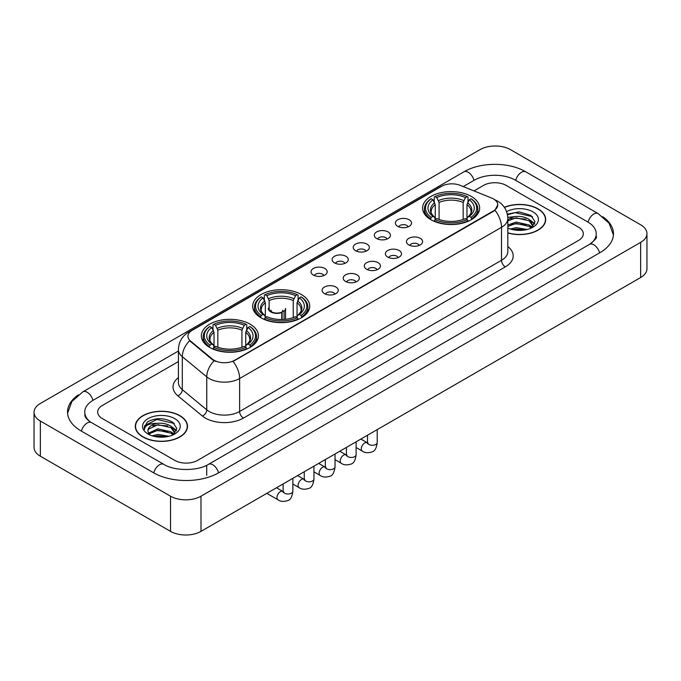 <?xml version="1.0" encoding="UTF-8"?>
<svg xmlns="http://www.w3.org/2000/svg" width="681" height="681" viewBox="0 0 681 681"><rect width="100%" height="100%" fill="white"/><g stroke="black" fill="none" stroke-linecap="round" stroke-linejoin="round"><path stroke-width="1.02" d="M301.368 294.524A28.534 16.472 0 0 0 270.28 290.957A28.534 16.472 0 0 0 252.66 306.169A28.534 16.472 0 0 0 261.019 317.823A28.534 16.472 0 0 0 292.115 321.389A28.534 16.472 0 0 0 309.727 306.169A28.534 16.472 0 0 0 301.368 294.524M250.055 324.147A28.534 16.472 0 0 0 218.967 320.581A28.534 16.472 0 0 0 201.355 335.793A28.534 16.472 0 0 0 209.705 347.446A28.534 16.472 0 0 0 240.802 351.013A28.534 16.472 0 0 0 258.414 335.793A28.534 16.472 0 0 0 250.055 324.147M471.295 196.417A28.534 16.472 0 0 0 440.198 192.851A28.534 16.472 0 0 0 422.586 208.071A28.534 16.472 0 0 0 430.945 219.716A28.534 16.472 0 0 0 462.033 223.283A28.534 16.472 0 0 0 479.645 208.071A28.534 16.472 0 0 0 471.295 196.417M397.747 226.356A8.078 4.665 180 0 1 396.146 225.036A8.078 4.665 180 0 1 398.819 219.239A8.078 4.665 180 0 1 409.17 219.759A8.078 4.665 180 0 1 410.771 225.036A8.078 4.665 180 0 1 397.747 226.356M408.183 226.833A4.844 2.801 0 0 0 406.889 225.471A4.844 2.801 0 0 0 402.113 224.764A4.844 2.801 0 0 0 398.734 226.833M376.661 238.529A8.078 4.665 180 0 1 375.061 237.209A8.078 4.665 180 0 1 377.734 231.412A8.078 4.665 180 0 1 388.085 231.932A8.078 4.665 180 0 1 389.685 237.209A8.078 4.665 180 0 1 376.661 238.529M387.097 239.014A4.844 2.801 0 0 0 385.795 237.652A4.844 2.801 0 0 0 381.028 236.937A4.844 2.801 0 0 0 377.649 239.014M355.576 250.702A8.078 4.665 180 0 1 353.975 249.382A8.078 4.665 180 0 1 356.648 243.585A8.078 4.665 180 0 1 366.991 244.113A8.078 4.665 180 0 1 368.6 249.382A8.078 4.665 180 0 1 355.576 250.702M366.012 251.187A4.844 2.801 0 0 0 364.71 249.825A4.844 2.801 0 0 0 359.934 249.118A4.844 2.801 0 0 0 356.555 251.187M334.482 262.875A8.078 4.665 180 0 1 332.881 261.555A8.078 4.665 180 0 1 335.554 255.767A8.078 4.665 180 0 1 345.905 256.286A8.078 4.665 180 0 1 347.506 261.555A8.078 4.665 180 0 1 334.482 262.875M344.918 263.36A4.844 2.801 0 0 0 343.624 261.998A4.844 2.801 0 0 0 338.849 261.291A4.844 2.801 0 0 0 335.469 263.36M313.396 275.056A8.078 4.665 180 0 1 311.796 273.736A8.078 4.665 180 0 1 314.469 267.939A8.078 4.665 180 0 1 324.82 268.459A8.078 4.665 180 0 1 326.42 273.736A8.078 4.665 180 0 1 313.396 275.056M323.833 275.533A4.844 2.801 0 0 0 322.53 274.171A4.844 2.801 0 0 0 317.763 273.464A4.844 2.801 0 0 0 314.384 275.533M408.83 244.922A8.078 4.665 180 0 1 407.221 243.602A8.078 4.665 180 0 1 409.902 237.814A8.078 4.665 180 0 1 420.245 238.333A8.078 4.665 180 0 1 421.845 243.602A8.078 4.665 180 0 1 408.83 244.922M419.266 245.407A4.844 2.801 0 0 0 417.964 244.045A4.844 2.801 0 0 0 413.188 243.338A4.844 2.801 0 0 0 409.809 245.407M387.736 257.095A8.078 4.665 180 0 1 386.136 255.775A8.078 4.665 180 0 1 388.808 249.987A8.078 4.665 180 0 1 399.16 250.506A8.078 4.665 180 0 1 400.76 255.775A8.078 4.665 180 0 1 387.736 257.095M398.172 257.58A4.844 2.801 0 0 0 396.878 256.218A4.844 2.801 0 0 0 392.103 255.511A4.844 2.801 0 0 0 388.723 257.58M366.65 269.276A8.078 4.665 180 0 1 365.05 267.956A8.078 4.665 180 0 1 367.723 262.159A8.078 4.665 180 0 1 378.074 262.679A8.078 4.665 180 0 1 379.675 267.956A8.078 4.665 180 0 1 366.65 269.276M377.087 269.753A4.844 2.801 0 0 0 375.784 268.391A4.844 2.801 0 0 0 371.017 267.684A4.844 2.801 0 0 0 367.638 269.753M345.565 281.449A8.078 4.665 180 0 1 343.965 280.129A8.078 4.665 180 0 1 346.638 274.332A8.078 4.665 180 0 1 356.98 274.852A8.078 4.665 180 0 1 358.581 280.129A8.078 4.665 180 0 1 345.565 281.449M356.001 281.934A4.844 2.801 0 0 0 354.699 280.572A4.844 2.801 0 0 0 349.923 279.857A4.844 2.801 0 0 0 346.544 281.934M324.471 293.622A8.078 4.665 180 0 1 322.871 292.302A8.078 4.665 180 0 1 325.544 286.514A8.078 4.665 180 0 1 335.895 287.033A8.078 4.665 180 0 1 337.495 292.302A8.078 4.665 180 0 1 324.471 293.622M334.907 294.107A4.844 2.801 0 0 0 333.613 292.745A4.844 2.801 0 0 0 328.838 292.038A4.844 2.801 0 0 0 325.458 294.107M491.58 198.026A14.531 8.393 180 0 1 493.521 198.971A14.531 8.393 180 0 1 497.777 204.904A14.531 8.393 180 0 1 493.521 210.838L234.681 360.275A14.531 8.393 180 0 1 212.498 359.159L190.552 341.062A14.531 8.393 180 0 1 187.922 336.252A14.531 8.393 180 0 1 192.178 330.311L441.62 186.296A14.531 8.393 180 0 1 460.237 185.36L491.58 198.026M507.822 232.97A26.108 15.076 0 0 0 545.702 219.52A26.108 15.076 0 0 0 538.058 208.863A26.108 15.076 0 0 0 504.323 207.288M179.869 415.657A26.108 15.076 0 0 0 151.412 412.397A26.108 15.076 0 0 0 135.298 426.315A26.108 15.076 0 0 0 142.942 436.981A26.108 15.076 0 0 0 171.399 440.241A26.108 15.076 0 0 0 187.513 426.315A26.108 15.076 0 0 0 179.869 415.657M497.777 204.904L494.934 210.25L493.521 211.272L233.047 361.449A18.838 10.879 60 0 1 239.627 378.517A21.537 12.428 180 0 1 209.178 378.517A21.537 12.428 180 0 1 206.76 376.857L182.304 356.691A21.537 12.428 180 0 1 178.413 349.566L178.413 382.526A21.537 12.428 0 0 0 182.304 389.66L206.76 409.826A21.537 12.428 0 0 0 209.178 411.486A21.537 12.428 0 0 0 239.627 411.486L501.514 260.287A21.537 12.428 0 0 0 507.822 251.493L507.822 218.533A21.537 12.428 180 0 1 501.514 227.318A18.838 10.879 -120 0 0 494.934 210.25M215.758 361.449L212.498 359.798L189.573 340.704A18.838 12.598 129.5 0 0 182.304 356.691L182.304 389.66A5.38 3.601 -50.5 0 1 177.894 395.84A26.917 15.544 180 0 1 178.413 377.597M174.728 460.382A16.148 9.321 0 0 0 197.567 460.382L578.595 240.393A16.148 9.321 0 0 0 583.328 233.804A16.148 9.321 0 0 0 578.595 227.207L506.272 185.453A16.148 9.321 0 0 0 483.433 185.453L473.976 190.91L483.433 185.453A16.148 9.321 0 0 1 506.272 185.453L578.595 227.207A16.148 9.321 0 0 1 583.328 233.804A16.148 9.321 0 0 1 578.595 240.393L197.567 460.382A16.148 9.321 0 0 1 174.728 460.382L102.405 418.628L174.728 460.382M178.413 361.56L102.405 405.442A16.148 9.321 0 0 0 97.672 412.031A16.148 9.321 0 0 0 102.405 418.628A16.148 9.321 0 0 1 97.672 412.031A16.148 9.321 0 0 1 102.405 405.442L178.413 361.56M507.822 232.8A25.835 14.922 0 0 0 545.438 219.52A25.835 14.922 0 0 0 537.871 208.973A25.835 14.922 0 0 0 504.425 207.441M510.409 229.012L516.113 227.624L527.179 229.48M512.64 229.625L516.113 229.012L524.855 229.965M507.822 225.062L516.113 222.04L529.111 224.977L531.878 227.624M507.822 226.45L516.113 223.436L529.111 226.373L531.163 228.109M507.788 217.324L515.364 216.541A13.458 7.772 0 0 0 507.822 220.15M515.364 216.541C520.522 215.996 525.111 216.95 529.111 219.401L533.053 225.598L532.959 226.62M507.822 220.874L516.113 217.852L529.111 220.789L533.01 226.296M507.822 227.726L508.401 228.263M507.822 228.007A18.838 10.879 0 0 0 532.917 227.207A18.838 10.879 0 0 0 532.917 211.825A18.838 10.879 0 0 0 506.587 211.646M531.384 228.007L535.011 221.631L530.874 215.366L519.228 211.885L507.328 214.149M507.456 214.753L515.159 212.651L532.533 216.694M510.997 219.001L515.159 218.226L525.809 219.129M531.589 221.631L534.576 224.134M510.997 224.585L515.159 223.811L525.809 224.713M531.589 227.216L532.023 227.505M512.997 229.71L524.651 229.999M529.997 220.04L534.747 223.64M529.997 225.624L532.465 227.113M143.129 436.87A25.835 14.922 0 0 0 171.289 440.105A25.835 14.922 0 0 0 187.241 426.315A25.835 14.922 0 0 0 179.673 415.768A25.835 14.922 0 0 0 151.514 412.533A25.835 14.922 0 0 0 135.562 426.315A25.835 14.922 0 0 0 143.129 436.87M152.212 435.814L157.924 434.418L168.982 436.274M154.451 436.427L157.924 435.814L166.666 436.768M148.586 433.082L157.924 428.843L170.922 431.78L173.689 434.418M149.054 433.848L157.924 430.23L170.922 433.176L172.965 434.904M173.195 434.801L176.813 428.434L172.685 422.169C163.832 417.598 155.379 417.547 147.343 422.016L144.244 427.694L144.542 429.524C144.713 425.429 148.926 423.369 157.175 423.335A13.458 7.772 0 0 0 147.947 430.715A13.458 7.772 0 0 0 148.603 433.107L150.203 435.065M157.175 423.335C162.333 422.799 166.913 423.752 170.922 426.195L174.864 432.401L174.77 433.422M147.947 430.869L148.407 429.217L157.924 424.655L170.922 427.591L174.821 433.099M174.728 418.628A18.838 10.879 0 0 0 148.083 418.628A18.838 10.879 0 0 0 148.083 434.01A18.838 10.879 0 0 0 174.728 434.01A18.838 10.879 0 0 0 174.728 418.628M144.244 427.821L144.832 425.523L156.962 419.445L174.345 423.497M152.799 425.804L156.962 425.029L167.62 425.931M173.391 428.434L176.388 430.937M152.799 431.388L156.962 430.613L167.62 431.516M173.391 434.018L173.834 434.299M154.808 436.504L166.462 436.793M171.799 426.842L176.558 430.443M171.799 432.418L174.276 433.916M430.426 219.41L431.192 217.375A25.623 14.795 0 0 1 431.192 198.767L432.954 199.78A23.145 13.365 0 0 0 432.954 216.354L434.699 217.341L435.261 219.418M435.261 218.575L435.261 204.658L432.954 199.78M434.24 201.985L434.24 197.005L435.006 196.562A25.623 14.795 0 0 1 467.234 196.562L465.472 197.584A23.145 13.365 0 0 0 436.759 197.584L439.066 202.461L439.066 219.478M463.165 219.478L463.165 202.461L465.472 197.584M434.24 220.891A26.704 15.416 0 0 0 468 220.891L467.234 219.571A25.623 14.795 0 0 1 435.006 219.571L434.24 221.351M468 221.351L468 220.891M431.192 198.767L430.426 199.201A26.704 15.416 0 0 0 424.416 208.948A26.704 15.416 0 0 0 430.426 218.695M467.234 196.562L468 197.005L468 201.985M435.006 219.571L436.759 218.55A23.145 13.365 0 0 0 465.472 218.55L467.234 219.571M432.954 216.354L431.192 217.375M436.759 197.584L435.006 196.562M434.699 202.776A20.702 11.952 0 0 0 434.699 217.341L434.793 217.409C431.856 214.566 430.656 212.634 431.201 211.612A19.919 11.5 0 0 1 435.261 204.658M471.805 218.695A26.704 15.416 0 0 0 477.815 208.948A26.704 15.416 0 0 0 471.805 199.201L471.039 198.767A25.623 14.795 0 0 1 471.039 217.375L471.805 219.41M471.039 217.375L469.277 216.354A23.145 13.365 0 0 0 469.277 199.78L471.039 198.767M469.277 199.78L466.979 204.658L466.979 218.575L467.541 217.341L469.277 216.354M466.979 204.658A19.919 11.5 0 0 1 471.039 211.612C471.575 212.642 470.375 214.566 467.438 217.409L467.541 217.341A20.702 11.952 0 0 0 467.541 202.776M466.979 219.418L466.979 218.575M260.508 317.516L261.274 315.473A25.623 14.795 0 0 1 261.274 296.865L263.036 297.886A23.145 13.365 0 0 0 263.036 314.46L264.773 315.448L265.335 317.525M265.335 316.674L265.335 302.764L263.036 297.886M264.313 300.091L264.313 295.103L265.079 294.669A25.623 14.795 0 0 1 297.308 294.669L295.545 295.69A23.145 13.365 0 0 0 266.841 295.69L269.14 300.559L269.14 309.642M293.247 317.584L293.247 300.559L295.545 295.69M264.313 318.997A26.704 15.416 0 0 0 298.074 318.997L297.308 317.669A25.623 14.795 0 0 1 265.079 317.669L264.313 319.449M298.074 319.449L298.074 318.997M261.274 296.865L260.508 297.308A26.704 15.416 0 0 0 254.49 307.054A26.704 15.416 0 0 0 260.508 316.793M297.308 294.669L298.074 295.103L298.074 300.091M265.079 317.669L266.841 316.656A23.145 13.365 0 0 0 295.545 316.656L297.308 317.669M263.036 314.46L261.274 315.473M266.841 295.69L265.079 294.669M264.773 300.883A20.702 11.952 0 0 0 264.773 315.448L264.875 315.516C261.93 312.664 260.729 310.74 261.274 309.719A19.919 11.5 0 0 1 265.335 302.764M301.879 316.793A26.704 15.416 0 0 0 307.897 307.054A26.704 15.416 0 0 0 301.879 297.308L301.113 296.865A25.623 14.795 0 0 1 301.113 315.473L301.879 317.516M301.113 315.473L299.351 314.46A23.145 13.365 0 0 0 299.351 297.886L301.113 296.865M299.351 297.886L297.052 302.764L297.052 316.674L297.614 315.448L299.351 314.46M297.052 302.764A19.919 11.5 0 0 1 301.113 309.719C301.657 310.74 300.457 312.673 297.52 315.516L297.614 315.448A20.702 11.952 0 0 0 297.614 300.883M297.052 317.525L297.052 316.674M209.195 347.14L209.961 345.097A25.623 14.795 0 0 1 209.961 326.488L211.723 327.51A23.145 13.365 0 0 0 211.723 344.084L213.459 345.071L214.021 347.148M214.021 346.306L214.021 332.388L211.723 327.51M213 329.715L213 324.735L213.766 324.292A25.623 14.795 0 0 1 245.994 324.292L244.241 325.314A23.145 13.365 0 0 0 215.528 325.314L217.835 330.191L217.835 347.208M241.934 347.208L241.934 330.191L244.241 325.314M213 348.621A26.704 15.416 0 0 0 246.76 348.621L245.994 347.301A25.623 14.795 0 0 1 213.766 347.301L213 349.072M246.76 349.072L246.76 348.621M209.961 326.488L209.195 326.931A26.704 15.416 0 0 0 203.185 336.678A26.704 15.416 0 0 0 209.195 346.425M245.994 324.292L246.76 324.735L246.76 329.715M213.766 347.301L215.528 346.28A23.145 13.365 0 0 0 244.241 346.28L245.994 347.301M211.723 344.084L209.961 345.097M215.528 325.314L213.766 324.292M213.459 330.506A20.702 11.952 0 0 0 213.459 345.071L213.562 345.139C210.616 342.288 209.416 340.364 209.961 339.342A19.919 11.5 0 0 1 214.021 332.388M250.574 346.425A26.704 15.416 0 0 0 256.584 336.678A26.704 15.416 0 0 0 250.574 326.931L249.808 326.488A25.623 14.795 0 0 1 249.808 345.097L250.574 347.14M249.808 345.097L248.046 344.084A23.145 13.365 0 0 0 248.046 327.51L249.808 326.488M248.046 327.51L245.739 332.388L245.739 346.306L246.301 345.071L248.046 344.084M245.739 332.388A19.919 11.5 0 0 1 249.799 339.342C250.344 340.364 249.144 342.296 246.207 345.139L246.301 345.071A20.702 11.952 0 0 0 246.301 330.506M245.739 347.148L245.739 346.306M285.543 319.295L285.543 308.416A8.615 4.971 180 0 1 284.054 311.208L284.054 319.432M268.314 308.416A8.615 4.971 0 0 0 270.842 311.932A8.615 4.971 0 0 0 281.772 312.528L281.772 319.534M282.104 319.525L282.104 311.838A5.925 3.422 0 0 0 282.853 310.17M269.14 307.182A8.078 4.665 -0 0 0 271.225 311.711A8.078 4.665 -0 0 0 281.381 312.307L281.772 312.528M282.104 311.838L284.054 311.208M271.012 310.17A5.925 3.422 0 0 0 272.102 312.145M590.878 243.526A29.07 16.787 0 0 0 596.25 233.804A29.07 16.787 0 0 0 587.729 221.938L515.406 180.184A29.07 16.787 0 0 0 474.299 180.184L463.233 186.568M178.413 351.004L93.271 400.164A29.07 16.787 0 0 0 84.75 412.031A29.07 16.787 0 0 0 90.122 421.752M170.539 496.202A21.537 12.428 0 0 0 200.989 496.202L640.642 242.376A21.537 12.428 0 0 0 646.95 233.583A21.537 12.428 0 0 0 640.642 224.79L510.461 149.633A21.537 12.428 0 0 0 480.011 149.633L40.358 403.467A21.537 12.428 0 0 0 34.05 412.252A21.537 12.428 0 0 0 40.358 421.045L170.539 496.202L170.539 531.367A21.537 12.428 0 0 0 200.989 531.367L640.642 277.533A21.537 12.428 0 0 0 646.95 268.748L646.95 233.583M34.05 412.252L34.05 447.417A21.537 12.428 0 0 0 40.358 456.21L170.539 531.367M78.23 394.937A46.299 26.729 0 0 0 67.53 412.031A46.299 26.729 0 0 0 81.09 430.937L153.412 472.691A46.299 26.729 0 0 0 218.882 472.691L599.91 252.702A46.299 26.729 0 0 0 613.47 233.804A46.299 26.729 0 0 0 602.77 216.711M190.552 341.062L190.552 341.7M212.498 359.159L212.498 359.798M234.681 360.275L234.681 360.709M493.521 210.838L493.521 211.272M243.432 418.074A5.38 3.107 60 0 1 239.627 411.486L239.627 378.517L501.514 227.318L501.514 260.287A5.38 3.107 60 0 0 505.319 266.875L243.432 418.074A26.917 15.544 180 0 1 205.373 418.074A26.917 15.544 180 0 1 202.351 416.006L177.894 395.84M507.822 218.533C507.456 210.787 504.051 204.981 497.615 201.116L494.891 199.788A18.838 8.827 112 0 0 494.644 199.695M190.578 331.417A18.838 10.879 -120 0 0 188.62 332.149C182.185 336.014 178.78 341.819 178.413 349.566M188.62 332.149L440.037 186.994A18.838 10.879 60 0 1 441.467 186.39M214.106 360.794A18.838 12.598 129.5 0 0 206.76 376.857L206.76 409.826A5.38 3.601 -50.5 0 1 202.351 416.006M507.822 246.565A26.917 15.544 180 0 1 505.319 266.875M463.165 202.461A19.919 11.5 0 0 0 439.066 202.461M463.727 200.58A20.702 11.952 0 0 0 438.504 200.58M293.247 300.559A19.919 11.5 0 0 0 269.14 300.559M293.809 298.687A20.702 11.952 0 0 0 268.578 298.687M241.934 330.191A19.919 11.5 0 0 0 217.835 330.191M242.496 328.31A20.702 11.952 0 0 0 217.273 328.31M377.206 429.634L377.206 442.497A4.844 2.801 180 0 1 375.563 444.591A4.844 2.801 180 0 1 368.932 444.472A4.844 2.801 180 0 1 367.519 442.497L367.357 443.544L367.791 443.186M377.206 442.497C376.542 448.124 374.797 451.265 371.979 451.92C367.978 453.163 364.761 452.882 362.326 451.086A4.844 2.801 -60 0 1 361.585 447.204A4.844 2.801 -60 0 1 364.744 442.931A4.844 2.801 -60 0 1 364.965 442.82A4.844 2.801 -60 0 1 367.17 442.693L368.157 443.084M356.12 441.807L356.12 454.67A4.844 2.801 180 0 1 354.478 456.772A4.844 2.801 180 0 1 347.846 456.645A4.844 2.801 180 0 1 346.425 454.67L346.271 455.717L346.706 455.359M356.12 454.67C355.456 460.296 353.711 463.438 350.894 464.101C346.893 465.336 343.675 465.055 341.241 463.259A4.844 2.801 -60 0 1 340.491 459.377A4.844 2.801 -60 0 1 343.658 455.112A4.844 2.801 -60 0 1 343.871 454.993A4.844 2.801 -60 0 1 346.084 454.874L347.063 455.257M335.026 453.98L335.026 466.843A4.844 2.801 180 0 1 333.392 468.945A4.844 2.801 180 0 1 326.761 468.826A4.844 2.801 180 0 1 325.339 466.843L325.186 467.89L325.62 467.532M335.026 466.843C334.362 472.469 332.626 475.61 329.8 476.274C325.799 477.509 322.581 477.236 320.147 475.44A4.844 2.801 -60 0 1 319.406 471.558A4.844 2.801 -60 0 1 322.573 467.285A4.844 2.801 -60 0 1 322.785 467.166A4.844 2.801 -60 0 1 324.99 467.047L325.978 467.43M313.941 466.153L313.941 479.024A4.844 2.801 180 0 1 312.298 481.118A4.844 2.801 180 0 1 305.667 480.999A4.844 2.801 180 0 1 304.254 479.024L304.092 480.071L304.526 479.705M313.941 479.024C313.277 484.651 311.532 487.792 308.714 488.447C304.713 489.69 301.496 489.409 299.061 487.613A4.844 2.801 -60 0 1 298.321 483.731A4.844 2.801 -60 0 1 301.487 479.458A4.844 2.801 -60 0 1 301.7 479.347A4.844 2.801 -60 0 1 303.905 479.22L304.892 479.611M292.856 478.334L292.856 491.197A4.844 2.801 180 0 1 291.213 493.291A4.844 2.801 180 0 1 284.581 493.172A4.844 2.801 180 0 1 283.16 491.197L283.007 492.244L283.441 491.886M292.856 491.197C292.192 496.824 290.446 499.965 287.629 500.62C283.628 501.863 280.41 501.582 277.976 499.786A4.844 2.801 -60 0 1 277.227 495.904A4.844 2.801 -60 0 1 280.393 491.639A4.844 2.801 -60 0 1 280.615 491.52A4.844 2.801 -60 0 1 282.819 491.393L283.798 491.784M218.558 472.878A8.615 4.971 -120 0 0 212.795 464.774A8.615 4.971 -120 0 0 208.488 464.348C197.89 471.201 174.396 471.201 163.806 464.348L91.484 422.595C90.624 422.28 86.427 419.419 85.108 416.389L84.75 414.669M153.736 472.878A8.615 4.971 -60 0 1 159.499 464.774A8.615 4.971 -60 0 1 163.806 464.348M81.414 431.124A8.615 4.971 -60 0 1 87.177 423.02A8.615 4.971 -60 0 1 91.484 422.595M67.572 413.248L71.863 401.535L82.869 391.83A8.615 4.971 60 0 1 87.177 392.256A8.615 4.971 60 0 1 92.948 400.36M82.869 391.83L463.906 171.842A8.615 4.971 60 0 1 468.205 172.267A8.615 4.971 60 0 1 473.976 180.363M463.906 171.842C480.701 161.848 509.005 161.848 525.809 171.842A8.615 4.971 120 0 0 521.501 172.267A8.615 4.971 120 0 0 515.73 180.363M613.428 235.013L609.137 223.3L598.131 213.596A8.615 4.971 120 0 0 593.823 214.021A8.615 4.971 120 0 0 588.052 222.125M599.586 252.889A8.615 4.971 -120 0 0 593.823 244.794A8.615 4.971 -120 0 0 589.516 244.368L208.488 464.348M200.989 531.367L200.989 496.202M40.358 456.21L40.358 421.045M640.642 277.533L640.642 242.376M206.701 475.329L206.701 465.659M440.037 186.994L443.493 185.385M545.438 221.674L545.438 219.52M533.053 226.518L533.053 225.598M187.241 428.477L187.241 426.315M174.864 433.32L174.864 432.401M135.562 428.477L135.562 426.315M424.416 213.877L424.416 208.948M477.815 213.877L477.815 208.948M254.49 311.975L254.49 307.054M307.897 311.975L307.897 307.054M203.185 341.598L203.185 336.678M256.584 341.598L256.584 336.678M362.326 451.086L356.12 447.502M367.519 435.227L367.519 442.497M367.17 442.693L360.87 439.058M341.241 463.259L335.026 459.675M346.425 447.4L346.425 454.67M346.084 454.874L339.785 451.239M320.147 475.44L313.941 471.856M325.339 459.573L325.339 466.843M324.99 467.047L318.699 463.412M299.061 487.613L292.856 484.029M304.254 471.754L304.254 479.024M303.905 479.22L297.614 475.585M277.976 499.786L266.833 493.359M283.16 483.927L283.16 491.197M282.819 491.393L276.52 487.758M596.25 236.443C597.45 237.311 595.203 239.95 589.516 244.368M525.809 171.842L598.131 213.596"/></g></svg>
